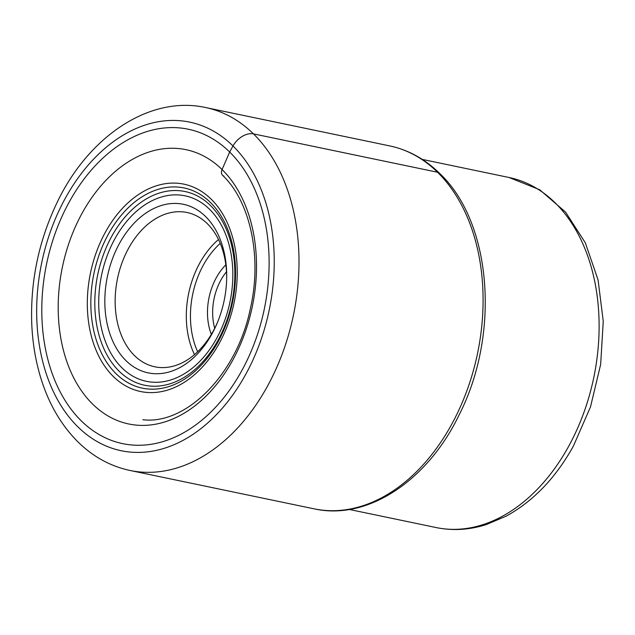 <?xml version="1.0" encoding="UTF-8"?>
<svg xmlns="http://www.w3.org/2000/svg" width="635" height="635" viewBox="0 0 635 635"><rect width="100%" height="100%" fill="white"/><g stroke="black" fill="none" stroke-linecap="round" stroke-linejoin="round"><path stroke-width="0.95" d="M223.877 176.054A7.572 4.993 -45.5 0 1 222.083 169.561L229.656 152.019A160.607 111.165 101.8 0 1 241.546 371.102A160.607 111.165 101.8 0 1 81.256 420.838A160.607 111.165 101.8 0 1 69.366 201.755A160.607 111.165 101.8 0 1 229.656 152.019L232.997 145.963A17.518 11.549 -45.5 0 1 253.468 133.882L437.547 172.244A185.357 128.294 101.8 0 1 466.9 390.708A185.357 128.294 101.8 0 1 314.095 508.833L130.016 470.471A185.357 128.294 -78.2 0 0 282.821 352.338A185.357 128.294 -78.2 0 0 253.468 133.882A185.357 128.294 -78.2 0 0 205.653 107.545C149.201 95.083 87.94 136.985 56.809 203.113C38.664 241.268 30.313 281.464 31.75 323.683C32.401 339.392 34.568 354.473 38.251 368.919C45.895 398.716 59.142 423.061 78.01 441.96C93.075 456.748 110.411 466.249 130.016 470.471M119.61 243.181A86.114 59.603 101.8 0 1 205.549 216.511A86.114 59.603 101.8 0 1 226.703 276.336A86.114 59.603 101.8 0 1 216.741 324.144A86.114 59.603 101.8 0 1 211.923 333.978A86.114 59.603 101.8 0 1 125.984 360.64A86.114 59.603 101.8 0 1 119.61 243.181M217.162 323.144A78.811 54.554 101.8 0 1 213.169 331.2A78.811 54.554 101.8 0 1 154.845 366.808A78.811 54.554 101.8 0 1 134.517 355.608A78.811 54.554 101.8 0 1 128.683 248.102A78.811 54.554 101.8 0 1 187.007 212.495A78.811 54.554 101.8 0 1 207.335 223.695A78.811 54.554 101.8 0 1 226.695 277.416M211.344 334.375A51.816 35.862 101.8 0 1 216.376 277.598A51.816 35.862 101.8 0 1 225.846 264.803M214.717 328.287A48.165 33.337 101.8 0 1 220.909 280.059A48.165 33.337 101.8 0 1 226.505 271.724M92.623 404.09A140.121 96.98 -78.2 0 0 232.458 360.696A140.121 96.98 -78.2 0 0 222.083 169.561A140.121 96.98 -78.2 0 0 82.248 212.955A140.121 96.98 -78.2 0 0 92.623 404.09M77.914 426.895A167.846 116.173 -78.2 0 0 245.427 374.912A167.846 116.173 -78.2 0 0 232.997 145.963A167.846 116.173 -78.2 0 0 65.484 197.945A167.846 116.173 -78.2 0 0 77.914 426.895M314.095 508.833C367.474 520.827 427.569 480.695 459.105 414.941C500.356 334.351 492.03 222.456 439.468 173.244C424.926 158.996 408.353 149.892 389.731 145.915A185.357 128.294 101.8 0 1 437.547 172.244M436.094 527.55C452.66 530.931 469.368 529.947 486.219 524.605L506.039 516.207C533.209 501.332 555.649 477.972 573.365 446.135L590.502 406.884L600.662 364.411L603.25 321.239L598.067 279.9L585.319 242.784L565.539 212.066L539.615 189.714L509.048 177.49A178.792 123.754 101.8 0 1 568.404 446.778A178.792 123.754 101.8 0 1 568.357 446.873A178.792 123.754 101.8 0 1 436.094 527.55L349.329 509.468M105.497 232.005A105.926 73.319 -78.2 0 0 113.34 376.499A105.926 73.319 -78.2 0 0 219.059 343.694A105.926 73.319 -78.2 0 0 211.217 199.2A105.926 73.319 -78.2 0 0 105.497 232.005M218.011 341.947A102.251 70.771 101.8 0 1 115.959 373.618A102.251 70.771 101.8 0 1 108.394 234.14A102.251 70.771 101.8 0 1 210.439 202.47A102.251 70.771 101.8 0 1 218.011 341.947M111.8 236.22A98.941 68.485 -78.2 0 0 119.126 371.189A98.941 68.485 -78.2 0 0 217.869 340.543A98.941 68.485 -78.2 0 0 210.55 205.581A98.941 68.485 -78.2 0 0 111.8 236.22M114.975 238.625A94.758 65.588 -78.2 0 0 121.991 367.879A94.758 65.588 -78.2 0 0 216.559 338.534A94.758 65.588 -78.2 0 0 209.542 209.272A94.758 65.588 -78.2 0 0 114.975 238.625M218.496 239.53A78.811 54.554 -78.2 0 0 194.508 354.608M197.66 351.75A75.898 52.53 101.8 0 1 220.242 243.403M222.536 175.244C250.134 201.358 262.295 256.564 250.444 308.229C237.125 374.412 185.968 425.125 142.851 419.719M389.731 145.915L205.653 107.545M509.048 177.49L422.291 159.409"/></g></svg>
